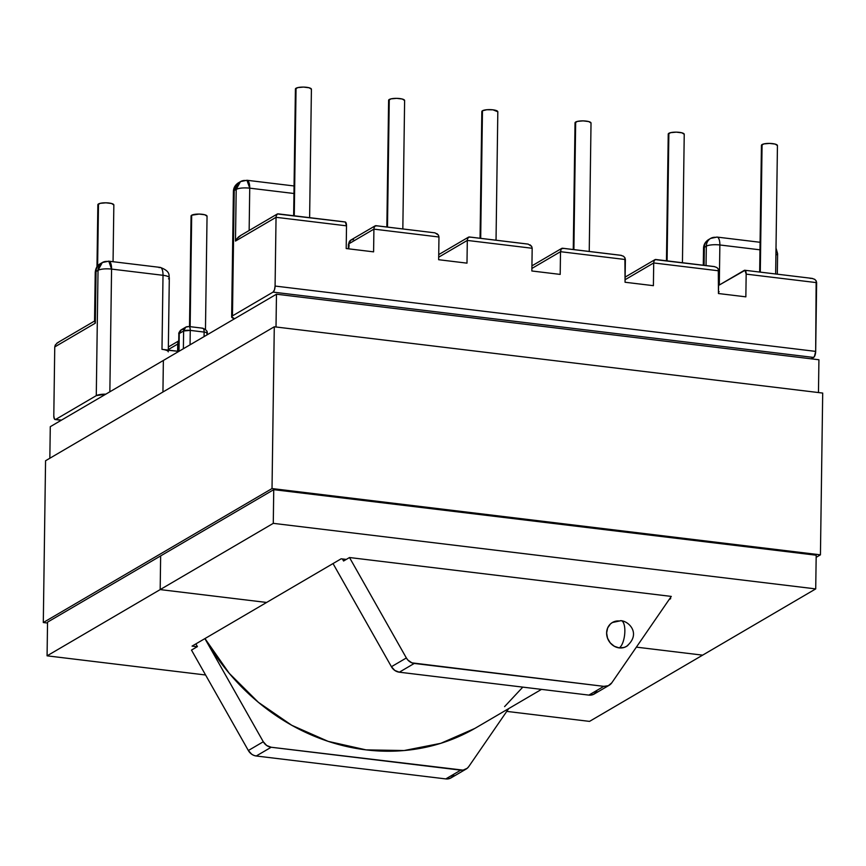 <?xml version="1.0" encoding="UTF-8"?>
<svg xmlns="http://www.w3.org/2000/svg" width="866" height="866" viewBox="0 0 866 866"><rect width="100%" height="100%" fill="white"/><g stroke="black" fill="none" stroke-linecap="round" stroke-linejoin="round"><path stroke-width="1.3" d="M626.659 646.296L624.105 647.465L619.201 647.898A13.867 12.373 59.6 0 0 626.399 646.447L626.475 646.404A13.867 12.373 -120.4 0 1 626.475 646.404A13.867 12.373 -120.4 0 1 619.277 647.844A13.867 12.373 -120.4 0 1 607.207 636.9A13.867 12.373 -120.4 0 1 612.457 622.459A13.867 12.373 -120.4 0 1 619.655 621.019A13.769 5.164 96.9 0 1 621.203 620.673A13.769 5.164 96.9 0 1 624.851 631.184L624.841 631.379A13.769 5.164 96.9 0 1 619.277 647.844A13.867 12.373 59.6 0 0 627.926 645.397M480.684 238.334L482.459 110.761A8 2.035 -179.2 0 0 481.832 111.541L482.459 110.761L480.684 238.334M388.618 100.261L391.01 98.865L396.693 98.356L402.322 99.038L404.617 100.51A8 2.035 -179.2 0 0 398.23 98.421A8 2.035 -179.2 0 0 389.256 99.493L387.481 227.076L389.256 99.493A8 2.035 -179.2 0 0 388.618 100.272L386.853 227M295.414 89.003L297.807 87.596L303.49 87.087L309.119 87.769L311.414 89.241A8 2.035 -179.2 0 0 305.027 87.152A8 2.035 -179.2 0 0 296.053 88.235L294.267 215.807L296.053 88.235A8 2.035 -179.2 0 0 295.414 89.014L293.65 215.731M190.141 326.677L191.689 215.223A8 2.035 -179.2 0 0 191.061 216.002L191.689 215.223L190.141 326.677M97.858 204.722L100.239 203.326L105.923 202.817L111.552 203.499L113.847 204.971A8 2.035 -179.2 0 0 107.46 202.871A8 2.035 -179.2 0 0 98.486 203.954L97.62 266.003L98.486 203.954A8 2.035 -179.2 0 0 97.858 204.733L96.981 266.847M575.663 122.03L573.887 249.603L575.663 122.03A8 2.035 -179.2 0 0 575.035 122.799L577.427 121.392L583.099 120.883L588.728 121.565L591.023 123.037A8 2.035 -179.2 0 0 584.637 120.948A8 2.035 -179.2 0 0 575.663 122.03M668.866 133.288L667.091 260.872L668.866 133.288A8 2.035 -179.2 0 0 668.238 134.068L670.63 132.66L676.303 132.152L681.943 132.834L684.237 134.306A8 2.035 -179.2 0 0 677.84 132.206A8 2.035 -179.2 0 0 668.866 133.288M762.08 144.557L760.294 272.13L762.08 144.557A8 2.035 -179.2 0 0 761.441 145.336L763.834 143.918L769.506 143.41L775.146 144.092L777.441 145.564A8 2.035 -179.2 0 0 771.043 143.475A8 2.035 -179.2 0 0 762.08 144.557M611.818 682.787L671.291 596.414L349.507 557.531L406.36 657.965L407.854 660.033L411.924 662.858L603.808 686.348L608.343 685.699L611.818 682.787L671.291 596.414L349.507 557.531L406.36 657.965L391.421 666.712L333.02 563.56L391.421 666.712A10.327 9.212 59.6 0 0 399.313 672.2L394.799 670.446L391.421 666.712L406.36 657.965A10.327 9.212 -120.4 0 0 414.251 663.443L399.313 672.2L588.858 695.106L399.313 672.2L414.251 663.443L603.808 686.348L588.858 695.106L603.808 686.348A10.327 9.212 -120.4 0 0 609.166 685.277A10.327 9.212 -120.4 0 0 611.818 682.787M626.475 646.404C641.078 634.356 629.755 621.572 621.117 620.662L612.381 622.513A13.867 12.373 59.6 0 0 607.131 636.943A13.867 12.373 59.6 0 0 619.201 647.898L614.33 646.285L610.227 642.875L607.521 638.188L606.622 632.938L607.661 627.915L610.487 623.899L612.641 622.362M263.296 741.761L266.674 745.496L271.188 747.25L463.072 770.134L467.207 768.294L468.755 766.594L508.667 708.615L468.755 766.594A10.327 9.212 -120.4 0 1 466.092 769.073A10.327 9.212 -120.4 0 1 460.734 770.155L271.188 747.25L256.239 755.996L253.911 755.412L251.735 754.254L248.347 750.519L191.483 650.085L197.416 646.61L195.878 643.893L197.416 646.61L191.483 650.085L248.347 750.519A10.327 9.212 59.6 0 0 256.239 755.996L445.784 778.913L256.239 755.996L271.188 747.25A10.327 9.212 -120.4 0 1 263.296 741.761L248.347 750.519L263.296 741.761L204.896 638.61L263.296 741.761M204.073 336.614L204.127 332.068L190.26 330.39L190.055 344.82L190.26 330.39A5.066 1.288 -179.2 0 0 183.624 330.985L183.376 348.727L183.624 330.985L190.26 330.39L204.127 332.068L204.073 336.614M165.319 349.961L178.861 351.38L161.985 349.334L163.014 275.301L111.573 269.088L109.852 391.789L111.573 269.088A10.327 2.62 -179.2 0 0 98.031 270.3L96.278 395.643L55.705 419.415L61.508 420.107L55.705 419.415A5.066 1.894 96.9 0 1 55.164 419.545A5.066 1.894 96.9 0 1 53.8 415.669L54.753 346.93L95.325 323.159L96.05 271.459L98.031 270.3L96.278 395.643L55.705 419.415L54.331 418.798L53.8 415.669L54.753 346.876M105.868 394.171L96.278 395.643A10.327 2.62 0.8 0 1 105.793 394.171M453.806 775.351L450.32 778.253L445.784 778.913L460.734 770.155L445.784 778.913A10.327 9.212 59.6 0 0 451.143 777.83L466.092 769.073M530.068 244.84L531.692 246.431L532.179 248.261L531.854 270.982L560.194 274.403L560.508 251.692L531.897 268.449L560.508 251.692L560.194 274.403L531.854 270.982L532.179 248.261L467.304 240.423L466.99 263.145L438.651 259.713L438.965 237.003L373.917 229.133L373.592 251.854L346.194 248.542L346.508 225.831L276.048 217.312L275.085 286.051L815.675 351.39L816.151 280.811L814.733 279.35L811.875 278.365L744.803 270.257A5.066 1.894 96.9 0 0 744.262 270.387L718.563 285.444L745.009 270.322L746.167 274.121L745.853 296.843L718.455 293.531L718.769 270.82L653.711 262.95L653.397 285.672L625.057 282.251L625.382 259.529L560.508 251.692L561.341 248.726L562.229 248.228L621.452 255.394M656.46 259.778L714.84 266.685M704.09 265.342L704.339 247.34L706.32 246.182L706.05 265.57L706.32 246.182A10.327 9.212 -120.4 0 1 710.607 238.421A10.327 9.212 -120.4 0 1 715.966 237.349A10.327 3.865 96.9 0 1 717.07 237.078A10.327 3.865 96.9 0 1 719.863 244.97L719.3 285.011L719.863 244.97A10.327 2.62 -179.2 0 0 706.32 246.182A10.327 2.62 0.8 0 1 719.863 244.97A10.327 3.865 -83.1 0 0 717.07 237.078L710.607 238.421A10.327 9.212 59.6 0 0 706.32 246.182L704.339 247.34A10.327 2.62 -179.2 0 0 703.528 248.347A10.327 2.62 0.8 0 1 704.339 247.34A10.327 9.212 -120.4 0 1 708.626 239.579A10.327 9.212 59.6 0 0 704.339 247.34L704.09 265.342M596.88 691.544L593.394 694.445L588.858 695.106A10.327 9.212 59.6 0 0 594.217 694.023L609.166 685.277M759.98 249.819L719.863 244.97L759.98 249.819M234.556 318.753A10.327 2.62 0.8 0 1 231.644 316.88A10.327 2.62 0.8 0 1 232.467 315.874L273.039 292.113L274.457 289.85L275.085 286.051A5.066 1.894 96.9 0 1 273.039 292.113L232.467 315.874L234.221 190.531L236.201 189.373L235.476 241.073L276.048 217.312L275.085 286.051L815.675 351.39A5.066 1.894 -83.1 0 1 813.629 357.442L273.039 292.113L813.629 357.442L811.258 358.827L814.386 356.619L815.675 351.39L816.638 282.641L746.167 274.121L745.853 296.843L718.455 293.531L718.293 268.99L718.769 270.82L653.711 262.95L653.397 285.672L625.057 282.251L624.895 257.7L625.382 259.529L560.508 251.692M349.095 245.002L348.738 248.856L348.803 243.844L373.917 229.133L373.592 251.854L346.194 248.542L346.508 225.831L276.048 217.312L235.476 241.073L236.732 238.897L235.476 241.073L236.201 189.373A10.327 9.212 -120.4 0 1 240.488 181.611L236.201 189.373C239.211 188.009 243.725 187.597 249.733 188.16L249.148 230.497L249.733 188.16L293.964 193.497L249.733 188.16A10.327 2.62 -179.2 0 0 236.201 189.373L234.221 190.531L238.507 182.769A10.327 9.212 59.6 0 0 234.221 190.531A10.327 2.62 -179.2 0 0 233.398 191.538L234.221 190.531L232.467 315.874L231.655 316.869L234.61 318.764M342.416 558.938L343.575 561.006L349.507 557.531L343.575 561.006L342.416 558.938M653.711 262.95L625.1 279.718L653.711 262.95L653.938 261.207L655.432 259.486L654.544 259.995M718.477 291.701A10.327 2.62 0.8 0 1 719.202 291.777M777.322 274.186L777.603 253.695A10.327 2.62 -179.2 0 0 775.947 252.244A10.327 2.62 0.8 0 1 777.603 253.695A10.327 2.62 0.8 0 1 776.78 254.701M744.803 270.257A5.066 1.894 96.9 0 1 746.167 274.121L816.638 282.641L816.151 280.811L814.527 279.22M810.067 278.343L812.709 278.506M623.271 256.109L624.895 257.7L623.488 256.239L620.619 255.254L562.521 248.228M563.257 248.51L561.341 248.726L560.735 249.949M716.658 267.388L718.293 268.99L716.875 267.529L714.017 266.533L655.724 259.497M178.602 351.347L178.84 334.038C178.461 333.15 179.294 331.721 181.351 329.74A5.066 4.514 59.6 0 0 179.251 333.551L179.002 351.293L179.251 333.551L183.624 330.985A5.066 4.514 -120.4 0 1 185.725 327.175L183.624 330.985L179.251 333.551A5.066 1.288 -179.2 0 0 178.84 334.038L181.351 329.74L183.971 329.21M168.307 349.572L177.725 344.051L177.627 351.228L177.725 344.051L178.71 343.683A5.066 1.288 -179.2 0 0 177.725 344.051A5.066 4.514 -120.4 0 1 178.742 341.172L177.725 344.051L168.307 349.572M207.05 216.219A8 2.035 -179.2 0 0 200.663 214.14A8 2.035 -179.2 0 0 191.689 215.223L199.126 214.075L204.755 214.757L207.05 216.229L205.469 329.405M94.935 320.821L57.73 342.611L55.283 345.014L54.753 346.93L95.325 323.159L94.589 321.243L95.325 323.159L96.05 271.459A10.327 9.212 -120.4 0 1 100.337 263.697L102.318 262.539L98.031 270.3A10.327 9.212 -120.4 0 1 102.318 262.539A10.327 9.212 -120.4 0 1 107.676 261.467A10.327 3.865 96.9 0 1 108.77 261.196A10.327 3.865 96.9 0 1 111.573 269.088L163.014 275.301A10.327 2.62 0.8 0 1 169.314 277.813A10.327 2.62 -179.2 0 0 163.014 275.301L161.985 349.334A10.327 2.62 0.8 0 1 168.275 351.845M163.014 275.301A10.327 3.865 -83.1 0 0 160.221 267.41A10.327 3.865 96.9 0 1 163.014 275.301M159.127 267.681A10.327 3.865 96.9 0 1 160.221 267.41C171.695 271.588 168.34 276.319 169.314 277.813A10.327 2.62 0.8 0 1 168.491 278.82M94.546 321.513L95.228 272.465A10.327 2.62 0.8 0 1 96.05 271.459A10.327 2.62 -179.2 0 0 95.228 272.465C95.606 268.179 97.317 265.256 100.337 263.697A10.327 9.212 59.6 0 0 96.05 271.459L98.031 270.3C101.041 268.936 105.555 268.525 111.573 269.088L108.77 261.196L160.221 267.41M207.201 334.774L207.212 333.291A5.066 1.288 -179.2 0 0 204.127 332.068C206.844 332.479 207.743 333.053 206.812 333.789L207.212 333.291C207.743 331.462 206.26 329.762 202.763 328.203L202.222 328.333C203.423 327.911 204.051 329.156 204.127 332.068A5.066 1.894 -83.1 0 0 202.763 328.203L188.885 326.525A5.066 1.894 96.9 0 1 190.26 330.39C190.184 327.489 189.546 326.233 188.344 326.655A5.066 4.514 -120.4 0 0 185.725 327.175L188.885 326.525M56.745 343.293L58.92 342.038M94.589 321.243L95.195 320.712L94.589 321.243M375.151 225.842L350.903 240.034L348.403 244.331A5.066 1.288 -179.2 0 1 348.803 243.844L350.903 240.034A5.066 4.514 59.6 0 0 348.803 243.844L373.917 229.133L438.965 237.003L438.651 259.713L466.99 263.145L467.304 240.423L438.683 257.18L467.304 240.423L467.532 238.68L469.026 236.959L528.238 244.136M373.917 229.133L374.144 227.39L375.627 225.68L434.938 232.846L375.931 225.68M278.798 214.14L345.35 222.021L346.508 225.831A5.066 1.894 -83.1 0 0 345.144 221.956L278.062 213.848M497.82 111.768A8 2.035 -179.2 0 0 491.433 109.679A8 2.035 -179.2 0 0 482.459 110.761L486.833 109.733L492.949 109.82L497.82 111.779L496.034 240.196M238.507 236.938L240.845 235.4L236.732 238.897L238.507 236.938M294.061 185.963L246.94 180.269A10.327 3.865 96.9 0 1 249.733 188.16L246.94 180.269L240.488 181.611A10.327 9.212 -120.4 0 1 245.847 180.529M276.882 214.357L276.276 215.569L277.77 213.848L276.882 214.357M276.048 217.312L276.276 215.569M467.304 240.423L532.179 248.261L531.692 246.431L528.141 244.104L469.318 236.97M470.054 237.252L469.026 236.959L467.532 238.68M350.903 240.034L353.534 239.514M376.667 225.961L375.627 225.68L374.144 227.39M436.865 233.582L438.488 235.173L438.965 237.003L438.488 235.173L435.035 232.867M611.017 623.466A13.867 12.373 59.6 0 0 607.488 637.831A13.867 12.373 59.6 0 0 619.277 647.844A13.769 5.164 -83.1 0 0 624.841 631.379L624.851 631.184A13.769 5.164 -83.1 0 0 621.203 620.673M474.73 728.479L440.805 743.32L404.119 750.541L366.08 749.88L328.149 741.361L291.788 725.307L258.393 702.337L229.241 673.326L204.971 638.567A211.52 188.615 59.6 0 0 475.845 727.841L541.499 689.379M504.597 706.613L522.804 687.117M266.62 602.455L160.178 589.594L160.643 555.907L160.178 589.594L273.277 523.345L273.743 489.658L273.277 523.345L815.718 588.902L702.629 655.151L636.369 647.14L702.629 655.151L815.718 588.902L816.194 555.214L815.718 588.902L273.277 523.345L160.178 589.594L266.62 602.455L341.161 558.797L346.292 559.414L341.161 558.797L192.079 646.112L197.21 646.74L192.079 646.112L266.62 602.455L160.178 589.594L160.643 555.907L160.178 589.594L266.62 602.455M162.938 392.006L163.371 360.44L162.938 392.006M276.471 294.202L50.282 426.689L49.838 458.255L50.282 426.689L276.471 294.202L276.016 326.991L276.471 294.202L818.922 359.758L818.467 392.547L818.922 359.758L276.471 294.202M669.84 598.514L670.717 598.623L669.126 599.553L670.717 598.623L669.84 598.514M47.078 655.833L160.178 589.594L47.078 655.833L47.543 622.145L47.078 655.833L205.588 674.993L47.078 655.833M636.369 647.14L702.629 655.151L589.529 721.389L506.751 711.387L589.529 721.389L702.629 655.151L636.369 647.14M272.021 488.554L820.438 554.835L822.7 393.067L274.284 326.785L272.021 488.554L274.284 326.785L45.562 460.755L43.3 622.535L45.562 460.755L274.284 326.785L822.7 393.067L820.438 554.835L816.162 557.336L820.438 554.835L272.021 488.554L43.3 622.535L272.021 488.554M47.533 623.044L43.3 622.535L47.533 623.044M273.743 489.658L816.194 555.214L273.743 489.658L47.543 622.145L273.743 489.658M480.056 238.258L481.832 111.541M189.513 326.601L191.061 216.002M589.237 251.454L591.023 123.026M682.44 262.723L684.237 134.295M775.644 273.981L777.441 145.553M61.237 420.27L55.197 419.545M759.666 272.054L761.441 145.336M666.463 260.796L668.238 134.068M573.26 249.527L575.035 122.799M710.607 238.421L708.626 239.579C705.314 241.733 703.614 244.656 703.528 248.347L703.289 265.245M777.603 253.695L776.001 248.033M760.088 242.285L717.07 237.078M561.742 248.39L531.93 265.851M654.945 259.659L625.133 277.12M113.056 261.716L113.847 204.961M169.314 277.813L168.307 350.102M102.318 262.539L108.77 261.196M181.351 329.74L185.725 327.175M168.35 346.974L178.753 340.879M309.617 217.669L311.414 89.23M402.831 228.927L404.617 100.499M240.488 181.611L238.507 182.769C235.184 184.923 233.484 187.835 233.398 191.538L231.644 316.88M240.077 235.801L277.282 214.01M468.538 237.132L438.726 254.593M348.403 244.331L348.338 248.802"/></g></svg>
